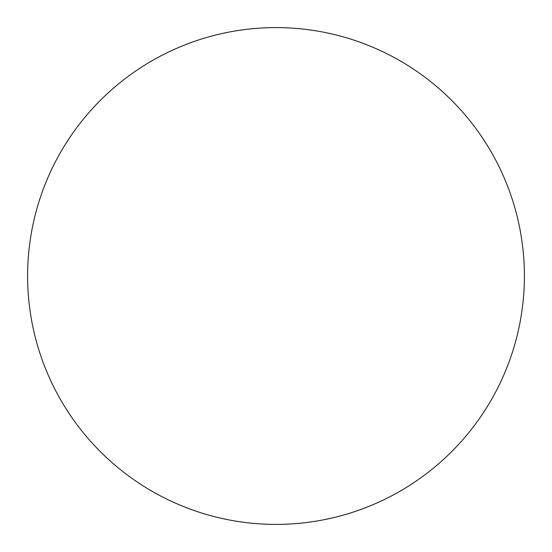 <?xml version="1.0" encoding="UTF-8"?>
<svg xmlns="http://www.w3.org/2000/svg" width="552" height="552" viewBox="0 0 552 552"><rect width="100%" height="100%" fill="white"/><g stroke="black" fill="none" stroke-linecap="round" stroke-linejoin="round"><path stroke-width="0.83" d="M27.6 276A248.4 248.4 0 0 1 276 27.6A248.4 248.4 0 0 1 524.4 276A248.4 248.4 0 0 1 276 524.4A248.4 248.4 0 0 1 27.6 276"/></g></svg>
